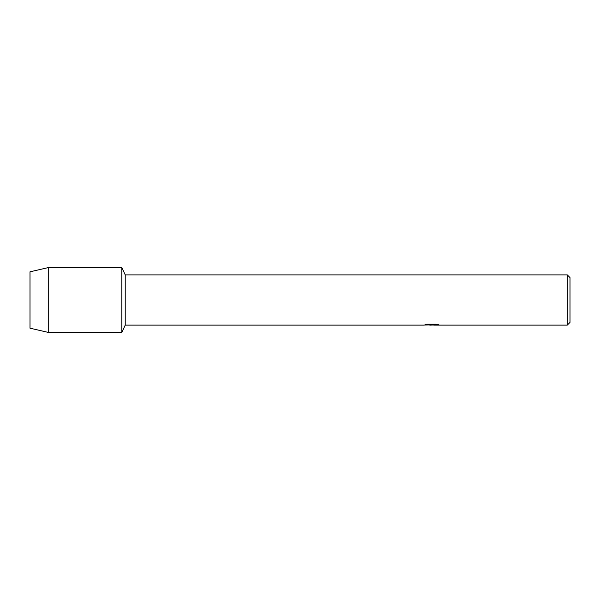 <?xml version="1.0" encoding="UTF-8"?>
<svg xmlns="http://www.w3.org/2000/svg" width="600" height="600" viewBox="0 0 600 600"><rect width="100%" height="100%" fill="white"/><g stroke="black" fill="none" stroke-linecap="round" stroke-linejoin="round"><path stroke-width="0.9" d="M425.235 324.668L432.255 324.728L423.66 325.11L125.227 325.11L121.8 332.4L48.255 332.4L30 328.185L30 271.815L48.255 267.6L121.8 267.6L125.227 274.89L567.3 274.89L570 277.59L570 322.41L567.3 325.11L433.74 325.11L438.6 324.712M125.227 325.11L125.227 274.89M121.8 332.4L121.8 267.6L121.8 332.4M431.805 325.058L429.465 325.058M431.347 325.11L430.283 325.11M567.3 325.11L567.3 274.89M432.255 324.728L425.025 324.728L427.38 324.195L436.298 324.195M436.29 324.195L438.877 324.788L433.658 325.095M424.357 325.058L431.7 324.945M48.255 332.4L48.255 267.6M30 328.185L30 271.815M431.37 325.058L433.658 325.058"/></g></svg>
